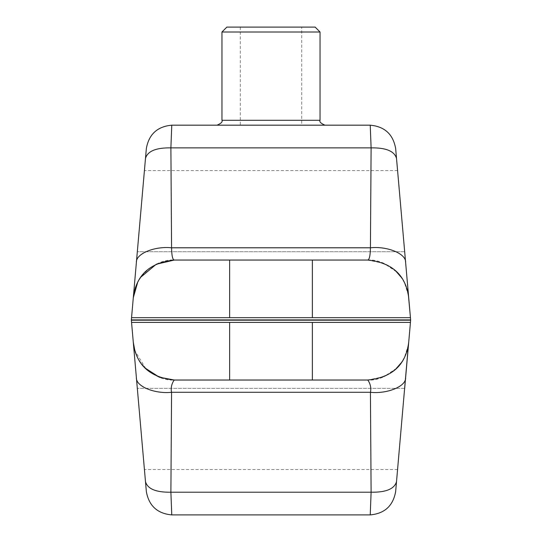 <?xml version="1.0" encoding="UTF-8"?>
<svg xmlns="http://www.w3.org/2000/svg" width="542" height="542" viewBox="0 0 542 542"><rect width="100%" height="100%" fill="white"/><g stroke="black" fill="none" stroke-linecap="round" stroke-linejoin="round"><path stroke-width="0.41" stroke-dasharray="2.71 2.03" d="M217.051 125.188L324.949 125.188M383.939 263.405L367.659 260.052C369.366 259.801 370.288 255.716 370.43 247.796L371.107 147.871L370.24 125.188L171.76 125.188L170.893 147.871L171.57 247.796C171.712 255.716 172.634 259.801 174.341 260.052C149.87 262.565 136.191 275.099 133.305 297.66L144.423 170.561L131.55 317.687L410.45 317.687L408.695 297.66C405.836 275.133 392.157 262.592 367.659 260.052L312.361 260.052L312.361 317.687M312.361 322.395L131.55 322.395L410.45 322.395L410.653 320.044L408.695 342.429C405.836 364.956 392.157 377.489 367.659 380.03L312.361 380.03L312.361 322.395L410.45 322.395L131.55 322.395L144.423 469.528L131.347 320.044L131.374 320.39L410.626 320.39L410.653 320.044L131.347 320.044L131.55 322.395L131.374 320.39L410.626 320.39L131.374 320.39M404.678 388.357L137.322 388.357L404.678 388.357L397.577 469.528L410.626 320.39M370.24 514.9L171.76 514.9L170.893 492.211L171.57 392.293C169.849 385.186 174.673 379.258 174.341 380.03L367.659 380.03C367.327 379.258 372.144 385.179 370.43 392.293L371.107 492.211L370.24 514.9C384.617 513.592 393.086 505.828 395.646 491.621L408.695 342.429C408.505 361.771 386.941 381.527 367.659 380.03L312.361 380.03M396.514 481.682C394.413 488.945 385.945 492.454 371.107 492.211L170.893 492.211C156.055 492.454 147.587 488.945 145.486 481.682L146.354 491.621C148.915 505.828 157.383 513.592 171.76 514.9M133.305 342.429L133.305 342.429C133.495 361.771 155.059 381.527 174.341 380.03C149.87 377.523 136.191 364.99 133.305 342.429M408.417 344.793L404.461 357.354M404.434 357.408L400.856 363.228M396.351 368.397L384.061 376.622M383.939 376.676L367.659 380.03M405.612 377.713C406.29 386.283 387.381 394.115 370.43 392.293L171.57 392.293C154.619 394.115 135.71 386.283 136.388 377.713M145.71 368.452L134.904 350.735M133.305 297.66C133.495 278.317 155.059 258.554 174.341 260.052L312.361 260.052M370.24 125.188C384.617 126.496 393.086 134.253 395.646 148.467L405.612 262.369C406.29 253.805 387.381 245.966 370.43 247.796L171.57 247.796C154.619 245.966 135.71 253.805 136.388 262.369M396.514 158.4C394.413 151.137 385.945 147.627 371.107 147.871L170.893 147.871C156.055 147.627 147.587 151.137 145.486 158.4L146.354 148.467C148.915 134.253 157.383 126.496 171.76 125.188M141.083 276.942L137.573 282.673M367.659 260.052C386.941 258.554 408.505 278.317 408.695 297.66L405.612 262.369M408.417 295.295L404.461 282.734M404.434 282.68L400.856 276.86M396.351 271.691L384.061 263.459M410.45 317.687L131.55 317.687L410.45 317.687L410.653 320.044L410.626 319.699L131.374 319.699L137.322 251.732L404.678 251.732L397.577 170.561L410.653 320.044L410.687 319.692L131.313 319.692L131.55 317.687L131.347 320.044L131.374 319.699L410.626 319.699L410.45 317.687M410.626 319.692L131.374 319.692M131.347 320.044L410.653 320.044L410.687 320.39L131.313 320.39L131.313 319.692L131.347 320.044L410.653 320.044L410.687 320.39L410.687 319.692L410.653 320.044M221.956 32.005L320.044 32.005M271 27.1L301.698 27.1L271 27.1M315.139 27.1L226.861 27.1M240.302 27.1L240.302 125.188L301.698 125.188L301.698 27.1M229.639 380.03L229.639 322.395M229.639 260.052L229.639 317.687M404.678 251.732L137.322 251.732M320.044 120.283L221.956 120.283M397.577 469.528L144.423 469.528M397.577 170.561L144.423 170.561"/><path stroke-width="0.81" d="M301.698 125.188L217.051 125.188C221.163 123.393 222.803 121.754 221.956 120.283L320.044 120.283C319.197 121.754 320.837 123.393 324.949 125.188L240.302 125.188M141.083 276.942L156.272 264.232L174.341 260.052L367.659 260.052C392.13 262.565 405.809 275.099 408.695 297.66L395.646 148.467C393.086 134.253 384.617 126.496 370.24 125.188L171.76 125.188C157.383 126.496 148.915 134.253 146.354 148.467L133.305 297.66C136.164 275.133 149.843 262.592 174.341 260.052C172.634 259.801 171.712 255.716 171.57 247.796L170.893 147.871L171.76 125.188M134.904 350.735L133.305 342.429C136.164 364.956 149.843 377.489 174.341 380.03L367.659 380.03C392.13 377.523 405.809 364.99 408.695 342.429L410.45 322.395L131.55 322.395L145.486 481.682L131.347 320.044L410.653 320.044L404.678 388.357M408.417 344.793L395.646 491.621C393.086 505.828 384.617 513.592 370.24 514.9L171.76 514.9C157.383 513.592 148.915 505.828 146.354 491.621L145.486 481.682C147.587 488.945 156.055 492.454 170.893 492.211L171.76 514.9M370.24 514.9L371.107 492.211L370.43 392.293C372.151 385.186 367.327 379.258 367.659 380.03M145.71 368.452L159.423 377.239L174.341 380.03C174.673 379.258 169.856 385.179 171.57 392.293L170.893 492.211L371.107 492.211C385.945 492.454 394.413 488.945 396.514 481.682M400.856 363.228L396.351 368.397M405.612 377.713C406.29 386.283 387.381 394.115 370.43 392.293L171.57 392.293C154.619 394.115 135.71 386.283 136.388 377.713M137.573 282.673L133.305 297.66L131.374 319.692M408.417 295.295L410.45 317.687L131.55 317.687L133.305 297.66M137.322 251.732L145.486 158.4C147.587 151.137 156.055 147.627 170.893 147.871L371.107 147.871L370.43 247.796C370.288 255.716 369.366 259.801 367.659 260.052M405.612 262.369C406.29 253.805 387.381 245.966 370.43 247.796L171.57 247.796C154.619 245.966 135.71 253.805 136.388 262.369M370.24 125.188L371.107 147.871C385.945 147.627 394.413 151.137 396.514 158.4M400.856 276.86L396.351 271.691M410.626 319.692L404.678 251.732M131.347 320.044L131.374 320.39M410.653 320.044L410.626 320.39M221.956 32.005L226.861 27.1L315.139 27.1L320.044 32.005L221.956 32.005L221.956 120.283M229.639 380.03L229.639 322.395M312.361 380.03L312.361 322.395M229.639 260.052L229.639 317.687M312.361 260.052L312.361 317.687M320.044 32.005L320.044 120.283"/></g></svg>
